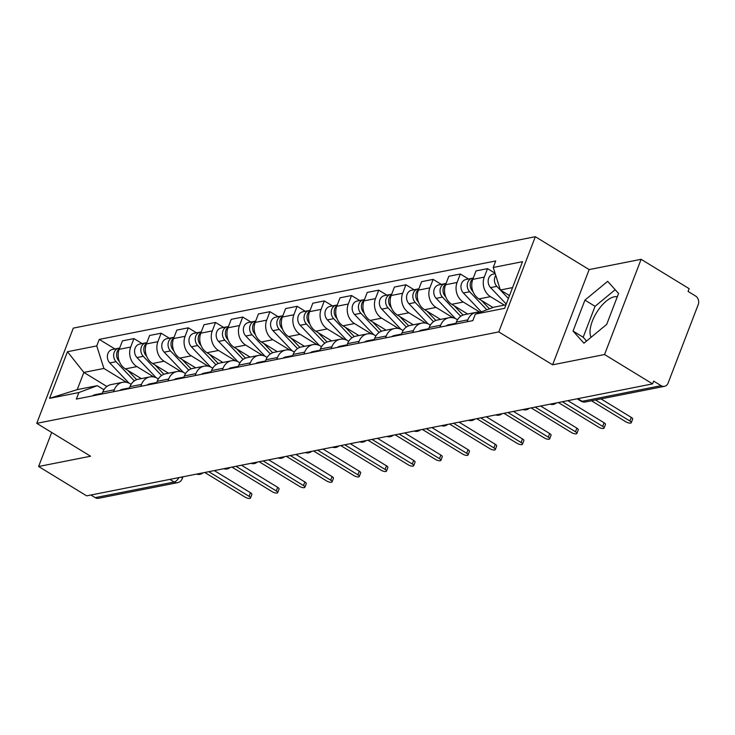 <?xml version="1.0" encoding="UTF-8"?>
<svg xmlns="http://www.w3.org/2000/svg" width="735" height="735" viewBox="0 0 735 735"><rect width="100%" height="100%" fill="white"/><g stroke="black" fill="none" stroke-linecap="round" stroke-linejoin="round"><path stroke-width="1.1" d="M591.087 337.301A24.668 11.034 121.4 0 1 595.727 314.065A24.668 11.034 121.4 0 1 614.258 296.811A24.668 11.034 121.4 0 1 617.29 296.802M604.556 354.527L641.113 259.308L589.148 269.589L535.328 236.707L73.298 328.113L36.75 423.332L498.78 331.917L552.601 364.808L604.556 354.527L652.588 383.881L86.647 495.849L38.615 466.495L90.57 456.224L36.75 423.332M641.113 259.308L689.136 288.662L688.07 291.437L695.558 296.012A6.321 5.228 78.8 0 1 698.25 304.51L668.097 383.073A6.321 5.228 78.8 0 1 664.495 386.325L585.51 401.953A6.321 5.228 -101.2 0 1 582.157 401.301L661.132 385.673A6.321 5.228 78.8 0 0 664.495 386.325M169.858 479.385L174.177 482.022A6.321 5.228 -101.2 0 0 177.53 482.674L98.554 498.293A6.321 5.228 -101.2 0 1 95.192 497.641L174.177 482.022A6.321 2.83 -58.6 0 0 178.927 477.594M90.883 495.013L95.192 497.641M51.68 432.456L38.615 466.495M661.132 385.673L653.654 381.107L652.588 383.881M504.339 305.126L490.475 296.655A14.544 12.036 -101.2 0 1 484.273 277.095L487.525 268.633L476.014 270.912L472.77 279.373A14.544 12.036 78.8 0 0 478.963 298.925L493.001 307.506M476.142 312.366L464.63 314.635A14.544 12.036 78.8 0 0 456.352 322.123L467.864 319.844A14.544 12.036 -101.2 0 1 476.142 312.366A14.544 12.036 -101.2 0 1 480.029 312.357M467.864 319.844L467.129 321.765M495.05 273.236L487.525 268.633M456.352 322.123L455.617 324.043M480.111 312.32L463.27 302.03A14.544 12.036 -101.2 0 1 457.078 282.479L460.321 274.008L448.819 276.286L445.566 284.757A14.544 12.036 78.8 0 0 451.768 304.308L467.68 314.038M439.925 327.148L440.66 325.228A14.544 12.036 -101.2 0 1 448.947 317.74A14.544 12.036 -101.2 0 1 456.665 319.247L457.519 319.771M468.498 279.006L460.321 274.008M448.947 317.74L437.435 320.019A14.544 12.036 78.8 0 0 429.157 327.507L428.422 329.427M453.045 317.786L436.075 307.414A14.544 12.036 -101.2 0 1 429.874 287.863L433.126 279.392L421.614 281.67L418.371 290.132A14.544 12.036 78.8 0 0 424.573 309.692L440.486 319.413M412.73 332.532L413.465 330.612A14.544 12.036 -101.2 0 1 421.743 323.124A14.544 12.036 -101.2 0 1 429.47 324.622L430.324 325.146M441.303 284.39L433.126 279.392M421.743 323.124L410.24 325.403A14.544 12.036 78.8 0 0 401.962 332.891L401.218 334.802M425.841 323.161L408.88 312.798A14.544 12.036 -101.2 0 1 402.679 293.237L405.931 284.776L394.419 287.054L391.167 295.516A14.544 12.036 78.8 0 0 397.369 315.076L413.29 324.796M385.526 337.907L386.27 335.996A14.544 12.036 -101.2 0 1 394.548 328.508A14.544 12.036 -101.2 0 1 402.275 330.006L403.129 330.529M414.108 289.774L405.931 284.776M394.548 328.508L383.036 330.787A14.544 12.036 78.8 0 0 374.758 338.265L374.023 340.186M398.646 328.545L381.676 318.172A14.544 12.036 -101.2 0 1 375.475 298.621L378.727 290.16L367.224 292.429L363.972 300.9A14.544 12.036 78.8 0 0 370.174 320.451L386.086 330.18M358.331 343.291L359.066 341.371A14.544 12.036 -101.2 0 1 367.344 333.883A14.544 12.036 -101.2 0 1 375.07 335.39L375.925 335.913M386.904 295.148L378.727 290.16M367.344 333.883L355.841 336.161A14.544 12.036 78.8 0 0 347.563 343.649L346.828 345.569M371.451 333.929L354.481 323.556A14.544 12.036 -101.2 0 1 348.28 304.005L351.532 295.534L340.02 297.813L336.768 306.284A14.544 12.036 78.8 0 0 342.969 325.835L358.891 335.564M331.136 348.675L331.871 346.755A14.544 12.036 -101.2 0 1 340.149 339.267A14.544 12.036 -101.2 0 1 347.875 340.764L348.73 341.288M359.709 300.532L351.532 295.534M340.149 339.267L328.637 341.545A14.544 12.036 78.8 0 0 320.359 349.033L319.624 350.944M344.246 339.304L327.277 328.94A14.544 12.036 -101.2 0 1 321.085 309.389L324.328 300.918L312.825 303.197L309.573 311.658A14.544 12.036 78.8 0 0 315.774 331.219L331.687 340.939M303.932 354.05L304.667 352.138A14.544 12.036 -101.2 0 1 312.945 344.651A14.544 12.036 -101.2 0 1 320.671 346.148L321.526 346.672M332.505 305.916L324.328 300.918M312.945 344.651L301.442 346.929A14.544 12.036 78.8 0 0 293.164 354.408L292.429 356.328M317.051 344.687L300.082 334.324A14.544 12.036 -101.2 0 1 293.881 314.764L297.133 306.302L285.621 308.571L282.378 317.042A14.544 12.036 78.8 0 0 288.579 336.593L304.492 346.323M276.737 359.433L277.472 357.513A14.544 12.036 -101.2 0 1 285.75 350.035A14.544 12.036 -101.2 0 1 293.476 351.532L294.331 352.056M305.31 311.3L297.133 306.302M285.75 350.035L274.247 352.304A14.544 12.036 78.8 0 0 265.96 359.792L265.225 361.712M289.847 350.071L272.887 339.699A14.544 12.036 -101.2 0 1 266.686 320.148L269.929 311.677L258.426 313.955L255.174 322.426A14.544 12.036 78.8 0 0 261.375 341.977L277.297 351.707M249.532 364.817L250.277 362.897A14.544 12.036 -101.2 0 1 258.555 355.409A14.544 12.036 -101.2 0 1 266.272 356.916L267.136 357.43M278.115 316.675L269.929 311.677M258.555 355.409L247.043 357.688A14.544 12.036 78.8 0 0 238.765 365.176L238.03 367.096M262.652 355.446L245.683 345.082A14.544 12.036 -101.2 0 1 239.481 325.531L242.734 317.061L231.231 319.339L227.979 327.801A14.544 12.036 78.8 0 0 234.18 347.361L250.093 357.081M222.337 370.192L223.072 368.281A14.544 12.036 -101.2 0 1 231.35 360.793A14.544 12.036 -101.2 0 1 239.077 362.291L239.932 362.814M250.911 322.059L242.734 317.061M231.35 360.793L219.848 363.072A14.544 12.036 78.8 0 0 211.57 370.559L210.835 372.47M235.457 360.83L218.488 350.466A14.544 12.036 -101.2 0 1 212.286 330.906L215.539 322.444L204.027 324.723L200.774 333.185A14.544 12.036 78.8 0 0 206.976 352.736L222.898 362.465M195.142 375.576L195.877 373.656A14.544 12.036 -101.2 0 1 204.155 366.177A14.544 12.036 -101.2 0 1 211.882 367.675L212.737 368.198M223.716 327.442L215.539 322.444M204.155 366.177L192.643 368.446A14.544 12.036 78.8 0 0 184.366 375.934L183.631 377.854M208.253 366.214L191.284 355.841A14.544 12.036 -101.2 0 1 185.082 336.29L188.335 327.819L176.832 330.098L173.579 338.569A14.544 12.036 78.8 0 0 179.781 358.12L195.694 367.849M167.938 380.96L168.673 379.039A14.544 12.036 -101.2 0 1 176.951 371.552A14.544 12.036 -101.2 0 1 184.678 373.058L185.532 373.582M196.511 332.817L188.335 327.819M176.951 371.552L165.448 373.83A14.544 12.036 78.8 0 0 157.171 381.318L156.436 383.238M181.058 371.598L164.089 361.225A14.544 12.036 -101.2 0 1 157.887 341.674L161.14 333.203L149.628 335.482L146.384 343.952A14.544 12.036 78.8 0 0 152.577 363.503L168.499 373.224M140.743 386.344L141.478 384.423A14.544 12.036 -101.2 0 1 149.756 376.936A14.544 12.036 -101.2 0 1 157.483 378.433L158.337 378.957M169.316 338.201L161.14 333.203M149.756 376.936L138.253 379.214A14.544 12.036 78.8 0 0 129.966 386.702L129.231 388.613M153.854 376.972L136.894 366.609A14.544 12.036 -101.2 0 1 130.692 347.049L133.935 338.587L122.433 340.865L119.18 349.327A14.544 12.036 78.8 0 0 125.382 368.887L141.295 378.608M113.539 391.718L114.274 389.807A14.544 12.036 -101.2 0 1 122.561 382.319A14.544 12.036 -101.2 0 1 130.279 383.817L131.142 384.341M142.121 343.585L133.935 338.587M122.561 382.319L111.049 384.598A14.544 12.036 78.8 0 0 102.771 392.077L102.036 393.997M512.571 287.596L500.37 290.003L509.502 295.589M500.37 290.003L493.231 267.476L522.521 261.678L504.614 308.323L475.325 314.111L493.764 307.221L505.965 304.804M106.869 386.481L83.845 372.415L77.239 389.623L97.296 385.664L78.856 392.554L76.348 399.077L472.825 320.635L475.325 314.111M78.856 392.554L49.557 398.352L67.464 351.716L96.754 345.919L103.901 368.446L83.845 372.415L67.464 351.716M493.231 267.476L495.73 260.953L99.262 339.395L96.754 345.919M535.328 236.707L498.78 331.917M589.148 269.589L552.601 364.808M573.043 331.062L583.939 343.199L606.697 324.401L618.567 293.476L607.68 281.34L584.922 300.128L573.043 331.062L583.186 337.255L586.567 341.031M126.659 382.356L103.901 368.446M97.296 385.664L103.938 389.725M114.917 348.96L99.262 339.395M77.239 389.623L49.557 398.352M615.186 289.7L595.056 306.32L583.186 337.255M595.056 306.32L584.922 300.128M601 398.894L631.264 417.388A3.638 1.24 21 0 1 632.651 419.088L631.273 422.698A3.638 1.24 -159 0 0 629.877 420.999L595.488 399.978M591.482 400.777L625.871 421.789A3.638 1.24 -159 0 0 631.273 422.698M509.401 295.856L508.657 295.075M498.376 283.701A7.91 6.542 -101.2 0 1 497.494 280.917M508.39 298.493L496.851 286.365A7.91 6.542 -101.2 0 1 495.757 275.45M506.25 304.079L490.576 287.606A7.91 6.542 -101.2 0 1 488.306 279.585A7.91 6.542 -101.2 0 1 493.203 274.118L495.206 273.723M455.865 323.409A7.91 6.542 78.8 0 0 454.91 323.51A7.91 6.542 78.8 0 0 452.475 324.668M454.91 323.51L448.635 324.751A7.91 6.542 78.8 0 0 446.2 325.908M567.861 400.639L604.069 422.772A3.638 1.24 21 0 1 605.456 424.472L604.069 428.073A3.638 1.24 -159 0 0 602.682 426.373L562.349 401.733M558.343 402.523L598.667 427.173A3.638 1.24 -159 0 0 604.069 428.073M428.661 328.793A7.91 6.542 78.8 0 0 427.715 328.894A7.91 6.542 78.8 0 0 425.271 330.043M427.715 328.894L421.431 330.134A7.91 6.542 78.8 0 0 418.996 331.292M540.657 406.023L576.865 428.147A3.638 1.24 21 0 1 578.261 429.846L576.874 433.457A3.638 1.24 -159 0 0 575.487 431.757L535.154 407.116M531.148 407.907L571.472 432.548A3.638 1.24 -159 0 0 576.874 433.457M489.437 308.838L481.462 300.45M472.945 291.501L472.623 291.152A7.91 6.542 -101.2 0 1 473.046 278.648M486.836 309.812L469.656 291.74A7.91 6.542 -101.2 0 1 467.377 283.719A7.91 6.542 -101.2 0 1 472.274 278.262A7.91 6.542 -101.2 0 1 473.23 278.161M481.333 311.87L463.381 292.98A7.91 6.542 -101.2 0 1 461.102 284.969A7.91 6.542 -101.2 0 1 465.999 279.502L472.274 278.262M463.059 315.085L454.258 305.833M445.75 296.876L445.419 296.536A7.91 6.542 -101.2 0 1 445.851 284.022M460.726 316.326L442.461 297.124A7.91 6.542 -101.2 0 1 440.182 289.103A7.91 6.542 -101.2 0 1 445.079 283.646A7.91 6.542 -101.2 0 1 446.035 283.545M455.388 318.558L436.177 298.364A7.91 6.542 -101.2 0 1 433.907 290.343A7.91 6.542 -101.2 0 1 438.804 284.886L445.079 283.646M401.466 334.168A7.91 6.542 78.8 0 0 400.511 334.269A7.91 6.542 78.8 0 0 398.076 335.426M400.511 334.269L394.236 335.518A7.91 6.542 78.8 0 0 391.801 336.667M513.462 411.407L549.67 433.531A3.638 1.24 21 0 1 551.057 435.23L549.67 438.841A3.638 1.24 -159 0 0 548.282 437.141L507.958 412.491M503.944 413.29L544.277 437.931A3.638 1.24 -159 0 0 549.67 438.841M374.262 339.552A7.91 6.542 78.8 0 0 373.316 339.653A7.91 6.542 78.8 0 0 370.881 340.81M373.316 339.653L367.041 340.893A7.91 6.542 78.8 0 0 364.597 342.051M486.267 416.782L522.475 438.914A3.638 1.24 21 0 1 523.862 440.614L522.475 444.216A3.638 1.24 -159 0 0 521.087 442.516L480.754 417.875M476.749 418.665L517.072 443.315A3.638 1.24 -159 0 0 522.475 444.216M347.067 344.935A7.91 6.542 78.8 0 0 346.112 345.037A7.91 6.542 78.8 0 0 343.677 346.185M346.112 345.037L339.836 346.277A7.91 6.542 78.8 0 0 337.402 347.435M459.063 422.166L495.271 444.289A3.638 1.24 21 0 1 496.658 445.989L495.28 449.599A3.638 1.24 -159 0 0 493.883 447.9L453.559 423.259M449.544 424.049L489.877 448.69A3.638 1.24 -159 0 0 495.28 449.599M435.864 320.469L427.063 311.217M418.546 302.26L418.224 301.92A7.91 6.542 -101.2 0 1 418.647 289.406M433.521 321.709L415.257 302.508A7.91 6.542 -101.2 0 1 412.987 294.487A7.91 6.542 -101.2 0 1 417.884 289.02A7.91 6.542 -101.2 0 1 418.831 288.919M428.193 323.942L408.982 303.748A7.91 6.542 -101.2 0 1 406.703 295.727A7.91 6.542 -101.2 0 1 411.6 290.27L417.884 289.02M408.66 325.853L399.868 316.592M391.351 307.643L391.02 307.303A7.91 6.542 -101.2 0 1 391.452 294.79M406.326 327.093L388.062 307.882A7.91 6.542 -101.2 0 1 385.783 299.871A7.91 6.542 -101.2 0 1 390.68 294.404A7.91 6.542 -101.2 0 1 391.636 294.303M400.988 329.326L381.787 309.132A7.91 6.542 -101.2 0 1 379.508 301.111A7.91 6.542 -101.2 0 1 384.405 295.645L390.68 294.404M381.465 331.228L372.663 321.976M364.147 313.027L363.825 312.678A7.91 6.542 -101.2 0 1 364.248 300.174M379.122 332.477L360.857 313.266A7.91 6.542 -101.2 0 1 358.588 305.245A7.91 6.542 -101.2 0 1 363.485 299.788A7.91 6.542 -101.2 0 1 364.441 299.687M373.793 334.71L354.582 314.506A7.91 6.542 -101.2 0 1 352.313 306.486A7.91 6.542 -101.2 0 1 357.21 301.028L363.485 299.788M319.872 350.31A7.91 6.542 78.8 0 0 318.916 350.42A7.91 6.542 78.8 0 0 316.482 351.569M318.916 350.42L312.641 351.661A7.91 6.542 78.8 0 0 310.207 352.809M431.868 427.549L468.076 449.673A3.638 1.24 21 0 1 469.463 451.373L468.076 454.983A3.638 1.24 -159 0 0 466.688 453.284L426.355 428.634M422.349 429.433L462.673 454.074A3.638 1.24 -159 0 0 468.076 454.983M354.27 336.612L345.468 327.36M336.952 318.402L336.621 318.062A7.91 6.542 -101.2 0 1 337.053 305.549M351.927 337.852L333.662 318.65A7.91 6.542 -101.2 0 1 331.384 310.629A7.91 6.542 -101.2 0 1 336.281 305.172A7.91 6.542 -101.2 0 1 337.236 305.062M346.589 340.084L327.387 319.89A7.91 6.542 -101.2 0 1 325.109 311.87A7.91 6.542 -101.2 0 1 330.006 306.412L336.281 305.172M292.668 355.694A7.91 6.542 78.8 0 0 291.712 355.795A7.91 6.542 78.8 0 0 289.278 356.953M291.712 355.795L285.437 357.035A7.91 6.542 78.8 0 0 283.003 358.193M404.663 432.933L440.871 455.057A3.638 1.24 21 0 1 442.268 456.757L440.881 460.367A3.638 1.24 -159 0 0 439.484 458.668L399.16 434.017M395.145 434.817L435.478 459.458A3.638 1.24 -159 0 0 440.881 460.367M327.066 341.995L318.264 332.744M309.747 323.786L309.426 323.446A7.91 6.542 -101.2 0 1 309.858 310.933M324.732 343.236L306.458 324.034A7.91 6.542 -101.2 0 1 304.189 316.013A7.91 6.542 -101.2 0 1 309.086 310.547A7.91 6.542 -101.2 0 1 310.041 310.446M319.394 345.468L300.183 325.274A7.91 6.542 -101.2 0 1 297.914 317.254A7.91 6.542 -101.2 0 1 302.811 311.787L309.086 310.547M265.473 361.078A7.91 6.542 78.8 0 0 264.517 361.179A7.91 6.542 78.8 0 0 262.083 362.337M264.517 361.179L258.242 362.419A7.91 6.542 78.8 0 0 255.808 363.577M377.468 438.308L413.676 460.432A3.638 1.24 21 0 1 415.064 462.131L413.676 465.742A3.638 1.24 -159 0 0 412.289 464.042L371.965 439.401M367.95 440.191L408.283 464.842A3.638 1.24 -159 0 0 413.676 465.742M299.871 347.37L291.069 338.118M282.552 329.17L282.231 328.821A7.91 6.542 -101.2 0 1 282.653 316.316M297.528 348.62L279.263 329.409A7.91 6.542 -101.2 0 1 276.994 321.388A7.91 6.542 -101.2 0 1 281.891 315.931A7.91 6.542 -101.2 0 1 282.837 315.829M292.199 350.852L272.988 330.649A7.91 6.542 -101.2 0 1 270.71 322.637A7.91 6.542 -101.2 0 1 275.607 317.171L281.891 315.931M238.269 366.462A7.91 6.542 78.8 0 0 237.322 366.563A7.91 6.542 78.8 0 0 234.888 367.711M237.322 366.563L231.038 367.803A7.91 6.542 78.8 0 0 228.603 368.952M350.273 443.692L386.472 465.815A3.638 1.24 21 0 1 387.869 467.515L386.481 471.126A3.638 1.24 -159 0 0 385.094 469.426L344.761 444.785M340.755 445.575L381.079 470.216A3.638 1.24 -159 0 0 386.481 471.126M272.667 352.754L263.874 343.502M255.357 334.544L255.027 334.204A7.91 6.542 -101.2 0 1 255.458 321.691M270.333 353.994L252.068 334.792A7.91 6.542 -101.2 0 1 249.79 326.772A7.91 6.542 -101.2 0 1 254.687 321.314A7.91 6.542 -101.2 0 1 255.642 321.213M264.995 356.227L245.784 336.033A7.91 6.542 -101.2 0 1 243.515 328.012A7.91 6.542 -101.2 0 1 248.412 322.555L254.687 321.314M211.074 371.837A7.91 6.542 78.8 0 0 210.118 371.938A7.91 6.542 78.8 0 0 207.683 373.095M210.118 371.938L203.843 373.187A7.91 6.542 78.8 0 0 201.408 374.335M323.069 449.076L359.277 471.199A3.638 1.24 21 0 1 360.664 472.899L359.286 476.51A3.638 1.24 -159 0 0 357.89 474.81L317.566 450.16M313.551 450.959L353.884 475.6A3.638 1.24 -159 0 0 359.286 476.51M245.472 358.138L236.67 348.886M228.153 339.928L227.832 339.588A7.91 6.542 -101.2 0 1 228.254 327.075M243.129 359.378L224.864 340.176A7.91 6.542 -101.2 0 1 222.595 332.156A7.91 6.542 -101.2 0 1 227.492 326.689A7.91 6.542 -101.2 0 1 228.447 326.588M237.8 361.611L218.589 341.417A7.91 6.542 -101.2 0 1 216.32 333.396A7.91 6.542 -101.2 0 1 221.217 327.939L227.492 326.689M183.879 377.22A7.91 6.542 78.8 0 0 182.923 377.321A7.91 6.542 78.8 0 0 180.488 378.479M182.923 377.321L176.648 378.562A7.91 6.542 78.8 0 0 174.213 379.719M295.874 454.45L332.082 476.583A3.638 1.24 21 0 1 333.469 478.283L332.082 481.884A3.638 1.24 -159 0 0 330.695 480.185L290.362 455.544M286.356 456.334L326.68 480.984A3.638 1.24 -159 0 0 332.082 481.884M218.277 363.513L209.475 354.261M200.958 345.312L200.627 344.972A7.91 6.542 -101.2 0 1 201.059 332.459M215.934 364.762L197.669 345.551A7.91 6.542 -101.2 0 1 195.391 337.53A7.91 6.542 -101.2 0 1 200.287 332.073A7.91 6.542 -101.2 0 1 201.243 331.972M210.596 366.995L191.394 346.791A7.91 6.542 -101.2 0 1 189.115 338.78A7.91 6.542 -101.2 0 1 194.012 333.313L200.287 332.073M156.674 382.604A7.91 6.542 78.8 0 0 155.719 382.705A7.91 6.542 78.8 0 0 153.284 383.854M155.719 382.705L149.444 383.946A7.91 6.542 78.8 0 0 147.009 385.103M268.67 459.834L304.878 481.958A3.638 1.24 21 0 1 306.274 483.658L304.887 487.268A3.638 1.24 -159 0 0 303.491 485.569L263.167 460.928M259.152 461.718L299.485 486.359A3.638 1.24 -159 0 0 304.887 487.268M191.072 368.896L182.271 359.645M173.754 350.687L173.432 350.347A7.91 6.542 -101.2 0 1 173.855 337.834M188.739 370.146L170.465 350.935A7.91 6.542 -101.2 0 1 168.196 342.914A7.91 6.542 -101.2 0 1 173.093 337.457A7.91 6.542 -101.2 0 1 174.048 337.356M183.401 372.369L164.19 352.175A7.91 6.542 -101.2 0 1 161.921 344.155A7.91 6.542 -101.2 0 1 166.817 338.697L173.093 337.457M129.479 387.979A7.91 6.542 78.8 0 0 128.524 388.089A7.91 6.542 78.8 0 0 126.089 389.238M128.524 388.089L122.249 389.329A7.91 6.542 78.8 0 0 119.814 390.478M241.475 465.218L277.683 487.342A3.638 1.24 21 0 1 279.07 489.041L277.683 492.652A3.638 1.24 -159 0 0 276.296 490.952L235.963 466.302M231.957 467.102L272.29 491.743A3.638 1.24 -159 0 0 277.683 492.652M163.877 374.28L155.076 365.029M146.559 356.071L146.237 355.731A7.91 6.542 -101.2 0 1 146.66 343.217M161.535 375.521L143.27 356.319A7.91 6.542 -101.2 0 1 141.001 348.298A7.91 6.542 -101.2 0 1 145.898 342.832A7.91 6.542 -101.2 0 1 146.844 342.731M156.206 377.753L136.995 357.559A7.91 6.542 -101.2 0 1 134.716 349.538A7.91 6.542 -101.2 0 1 139.613 344.081L145.898 342.832M102.275 393.363A7.91 6.542 78.8 0 0 101.329 393.464A7.91 6.542 78.8 0 0 98.885 394.621M101.329 393.464L95.045 394.704A7.91 6.542 78.8 0 0 92.61 395.862M214.28 470.593L250.479 492.726A3.638 1.24 21 0 1 251.875 494.425L250.488 498.027A3.638 1.24 -159 0 0 249.101 496.327L208.768 471.686M204.762 472.476L245.086 497.126A3.638 1.24 -159 0 0 250.488 498.027M136.673 379.664L127.881 370.403M119.364 361.455L119.033 361.115A7.91 6.542 -101.2 0 1 119.465 348.601M134.34 380.905L116.075 361.693A7.91 6.542 -101.2 0 1 113.796 353.682A7.91 6.542 -101.2 0 1 118.693 348.215A7.91 6.542 -101.2 0 1 119.649 348.114M129.002 383.137L109.791 362.943A7.91 6.542 -101.2 0 1 107.521 354.922A7.91 6.542 -101.2 0 1 112.418 349.456L118.693 348.215M125.382 368.887L136.894 366.609M152.577 363.503L164.089 361.225M179.781 358.12L191.284 355.841M206.976 352.736L218.488 350.466M234.18 347.361L245.683 345.082M261.375 341.977L272.887 339.699M288.579 336.593L300.082 334.324M315.774 331.219L327.277 328.94M342.969 325.835L354.481 323.556M370.174 320.451L381.676 318.172M397.369 315.076L408.88 312.798M424.573 309.692L436.075 307.414M451.768 304.308L463.27 302.03M478.963 298.925L490.475 296.655M129.966 386.702L141.478 384.423M157.171 381.318L168.673 379.039M184.366 375.934L195.877 373.656M211.57 370.559L223.072 368.281M238.765 365.176L250.277 362.897M265.96 359.792L277.472 357.513M293.164 354.408L304.667 352.138M320.359 349.033L331.871 346.755M347.563 343.649L359.066 341.371M374.758 338.265L386.27 335.996M401.962 332.891L413.465 330.612M429.157 327.507L440.66 325.228M102.771 392.077L114.274 389.807M146.384 343.952L157.887 341.674M173.579 338.569L185.082 336.29M200.774 333.185L212.286 330.906M227.979 327.801L239.481 325.531M255.174 322.426L266.686 320.148M282.378 317.042L293.881 314.764M309.573 311.658L321.085 309.389M336.768 306.284L348.28 304.005M363.972 300.9L375.475 298.621M391.167 295.516L402.679 293.237M418.371 290.132L429.874 287.863M445.566 284.757L457.078 282.479M472.77 279.373L484.273 277.095M119.18 349.327L130.692 347.049M577.15 398.802L580.99 401.145A6.321 2.83 -58.6 0 0 582.157 401.301L577.839 398.664M182.951 476.795L182.206 478.733A6.321 2.15 -159 0 0 181.499 477.079M629.877 420.999L631.264 417.388M490.576 287.606L496.851 286.365M602.682 426.373L604.069 422.772M575.487 431.757L576.865 428.147M463.381 292.98L469.656 291.74M436.177 298.364L442.461 297.124M548.282 437.141L549.67 433.531M521.087 442.516L522.475 438.914M493.883 447.9L495.271 444.289M408.982 303.748L415.257 302.508M381.787 309.132L388.062 307.882M354.582 314.506L360.857 313.266M466.688 453.284L468.076 449.673M327.387 319.89L333.662 318.65M439.484 458.668L440.871 455.057M300.183 325.274L306.458 324.034M412.289 464.042L413.676 460.432M272.988 330.649L279.263 329.409M385.094 469.426L386.472 465.815M245.784 336.033L252.068 334.792M357.89 474.81L359.277 471.199M218.589 341.417L224.864 340.176M330.695 480.185L332.082 476.583M191.394 346.791L197.669 345.551M303.491 485.569L304.878 481.958M164.19 352.175L170.465 350.935M276.296 490.952L277.683 487.342M136.995 357.559L143.27 356.319M249.101 496.327L250.479 492.726M109.791 362.943L116.075 361.693M550.157 404.149A6.321 6.321 0 0 0 556.478 402.89M522.952 409.524A6.321 6.321 0 0 0 529.274 408.274M495.757 414.908A6.321 6.321 0 0 0 502.079 413.658M468.562 420.291A6.321 6.321 0 0 0 474.883 419.042M441.358 425.666A6.321 6.321 0 0 0 447.679 424.417M414.163 431.05A6.321 6.321 0 0 0 420.484 429.8M386.959 436.434A6.321 6.321 0 0 0 393.28 435.184M359.764 441.818A6.321 6.321 0 0 0 366.085 440.559M332.569 447.192A6.321 6.321 0 0 0 338.89 445.943M305.365 452.576A6.321 6.321 0 0 0 311.686 451.327M278.17 457.96A6.321 6.321 0 0 0 284.491 456.711M250.966 463.335A6.321 6.321 0 0 0 257.287 462.085M223.771 468.719A6.321 6.321 0 0 0 230.092 467.469M196.567 474.103A6.321 6.321 0 0 0 202.897 472.853M177.53 482.674A6.321 6.321 0 0 0 182.206 478.733M580.99 401.145A6.321 6.321 0 0 0 585.51 401.953"/></g></svg>
